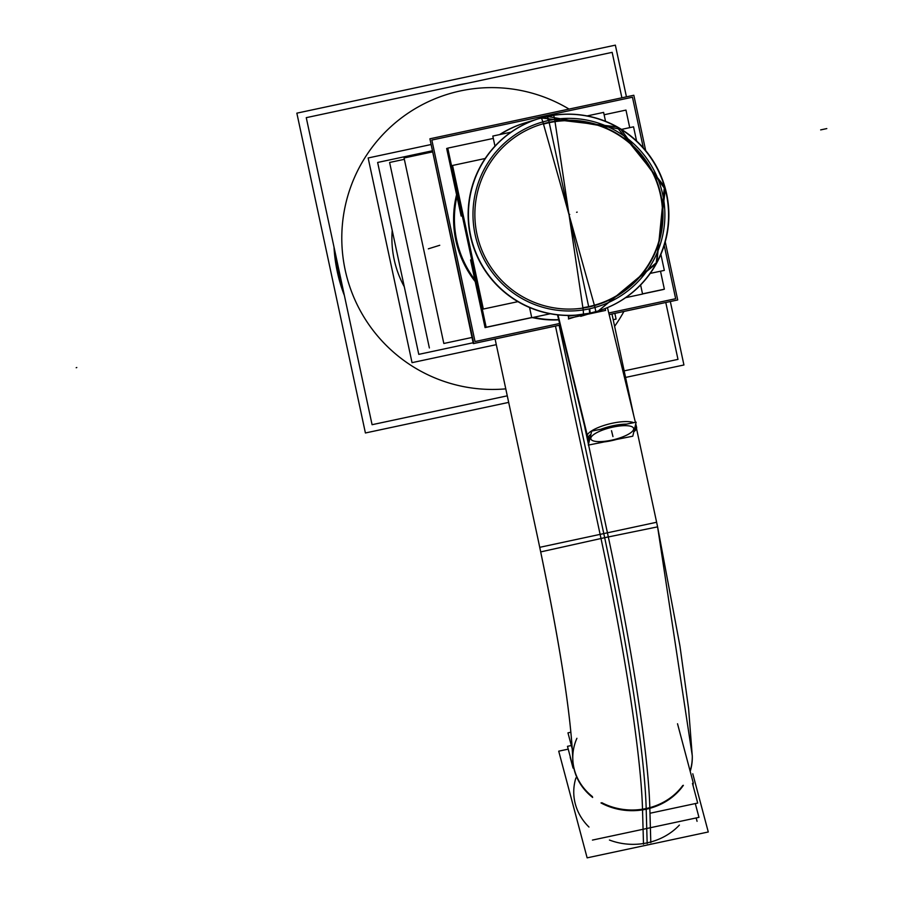 <?xml version="1.0" encoding="UTF-8"?>
<svg xmlns="http://www.w3.org/2000/svg" width="903" height="903" viewBox="0 0 903 903"><rect width="100%" height="100%" fill="white"/><g stroke="black" fill="none" stroke-linecap="round" stroke-linejoin="round"><path stroke-width="1.35" d="M495.115 339.099A100.651 100.177 -107.3 0 1 494.426 339.11A100.651 100.177 -107.3 0 0 495.115 339.099M404.284 286.736A100.651 100.177 -107.3 0 1 392.207 230.4A100.651 100.177 -107.3 0 0 404.284 286.736M647.158 842.86A59.756 52.758 178.4 0 1 609.435 840.027A59.756 52.758 178.4 0 0 647.158 842.86A59.756 52.758 178.4 0 0 679.383 825.094A59.756 52.758 178.4 0 1 647.158 842.86L646.198 809.201A59.756 52.758 178.4 0 1 600.992 802.925M575.9 777.923A59.756 52.758 178.4 0 0 588.97 827.046A59.756 52.758 178.4 0 1 573.766 793.263L573.789 793.94M554.634 119.388A6.287 0.598 -98.4 0 0 553.46 115.313L538.651 118.688A100.651 100.177 -107.3 0 1 547.263 116.442A100.651 100.177 -107.3 0 0 470.384 235.762A100.651 100.177 -107.3 0 0 589.456 313.251L568.303 316.185L588.779 313.465L598.215 310.971A100.651 100.177 -107.3 0 1 471.434 240.187A100.651 100.177 -107.3 0 1 538.504 118.733L523.954 123.248A100.651 100.177 72.7 0 0 499.596 134.603A100.651 100.177 72.7 0 1 531.314 121.273M456.579 194.721A100.651 100.177 72.7 0 0 475.192 281.567A100.651 100.177 72.7 0 1 456.579 194.721M532.364 317.585A100.651 100.177 72.7 0 0 558.652 319.865A100.651 100.177 72.7 0 1 532.364 317.585M344.393 295.552A157.257 156.535 -107.3 0 1 334.02 247.14A157.257 156.535 -107.3 0 0 344.393 295.552M524.778 122.989A100.651 100.177 72.7 0 0 500.228 134.468M456.941 196.391A100.651 100.177 72.7 0 0 474.809 279.727M533.368 317.371A100.651 100.177 72.7 0 0 558.596 319.651M429.918 138.825L473.319 343.614L559.928 325.125M609.164 314.616L677.363 300.022M430.663 144.615L368.153 157.969L412.039 362.656L496.3 344.664M613.193 319.707L616.083 319.086L614.864 313.397M431.995 150.857L377.646 162.461L418.778 354.36L473.138 342.756M429.376 347.96L389.611 162.461L404.352 159.323M471.998 337.462L443.824 343.479L404.059 157.98L432.232 151.964M584.851 427.525L588.474 444.411M588.609 445.032L608.306 536.89L540.739 551.902M555.469 326.085L600.992 538.459L657.598 526.855L679.959 646.096L688.605 708.731L692.285 756.229A59.756 52.758 178.4 0 1 690.208 771.399A59.756 52.758 178.4 0 0 692.285 756.229L692.262 755.551A59.756 52.758 -1.6 0 1 690.106 771.004M642.597 813.027A311.264 29.833 -102.1 0 0 598.565 527.171M649.9 811.47A311.264 29.833 -102.1 0 0 605.879 525.614M576.904 738.304A59.756 52.758 -1.6 0 0 572.795 758.926A59.756 52.758 -1.6 0 0 592.436 796.615M601.883 802.733A59.756 52.758 -1.6 0 0 649.81 807.643L650.803 842.657M682.803 785.463A59.756 52.758 -1.6 0 1 642.507 809.212L643.5 844.215M568.235 749.14L558.72 751.172L587.131 857.85L708.279 831.979L692.782 773.781M592.447 840.083L698.967 817.35L695.299 803.58M573.021 767.144L567.479 746.33L571.328 745.506M693.346 783.206L677.521 723.766M692.466 783.398L697.703 803.06L649.968 813.253M570.91 732.231L567.964 732.852L572.31 749.208M486.164 327.247L531.709 317.517L486.164 327.247L447.764 148.137L493.309 138.419L447.764 148.137L486.164 327.247M642.518 293.859L664.36 289.197L660.511 271.205L664.36 289.197L642.518 293.859M604.118 114.76L625.971 110.087L629.73 127.639L625.971 110.087L604.118 114.76M485.058 327.586L531.732 317.619L485.058 327.586L470.565 259.929L485.058 327.586M642.541 293.96L663.265 289.536L642.541 293.96M461.151 216.054L446.669 148.476L447.786 148.239L446.669 148.476L461.151 216.054M643.32 147.855L632.461 97.208L431.837 140.044L475.034 341.548L559.533 323.511M608.769 312.991L675.658 298.712L664.213 245.323M645.69 150.609L633.827 95.255L429.918 138.791L473.793 343.479L559.928 325.091M609.153 314.583L677.701 299.943L665.251 241.835M575.866 316.671L568.416 318.985M583.552 314.289A100.651 100.177 72.7 0 0 664.721 186.368A100.651 100.177 72.7 0 0 541.439 117.853L541.157 117.943A6.287 0.61 -105.7 0 1 542.861 121.905A5355.716 515.229 -105.7 0 1 569.014 214.643A5355.716 509.394 81.6 0 1 583.203 309.955A96.361 95.91 72.7 0 0 662.734 194.642A96.361 95.91 72.7 0 0 542.884 121.905M553.742 115.234A100.651 100.177 72.7 0 0 472.574 243.144A100.651 100.177 72.7 0 0 595.856 311.659M588.643 313.905L580.731 316.355M568.314 316.592L568.687 318.341L605.349 310.463M529.564 307.517L531.754 317.721L550.277 313.759M625.407 297.719L642.564 294.062L640.577 284.806M494.968 146.128L492.812 136.06L511.042 132.165M586.769 115.99L603.622 112.401L605.574 121.521M633.545 126.826L621.174 129.468L633.545 126.826L636.66 141.376L633.545 126.826M485.171 158.499L452.55 165.463L483.331 309.04L517.904 301.658L483.331 309.04L452.55 165.463L485.171 158.499M660.804 253.991L664.326 270.392L649.991 273.451L664.326 270.392L660.804 253.991M594.953 307.449A6.287 0.61 74.3 0 1 595.596 311.727M583.18 309.955A6.287 0.598 81.6 0 1 583.315 314.323M582.864 307.697A94.07 93.641 72.7 0 0 660.511 195.116A94.07 93.641 72.7 0 0 543.504 124.095M588.745 307.031A5355.716 513.322 77.9 0 0 569.014 214.643A5355.716 509.394 -98.4 0 0 554.668 119.388A96.361 95.91 72.7 0 0 475.136 234.701A96.361 95.91 72.7 0 0 594.987 307.438A5355.716 515.229 74.3 0 0 569.014 214.643A5355.716 513.322 -102.1 0 0 549.137 122.3A94.465 94.025 -107.3 0 1 660.894 195.037A94.465 94.025 -107.3 0 1 588.745 307.031A94.465 94.025 -107.3 0 1 476.976 234.306A94.465 94.025 -107.3 0 1 549.137 122.3A94.465 94.025 -107.3 0 1 660.894 195.037A94.465 94.025 -107.3 0 1 588.745 307.031A94.465 94.025 -107.3 0 1 476.976 234.306A94.465 94.025 -107.3 0 1 549.137 122.3M636.163 422.186L632.777 436.194L588.304 445.1L591.691 431.092L636.163 422.186M634.414 429.467A3.149 2.957 -157 0 0 635.656 428.09L636.096 426.351L634.211 430.302L636.096 426.351A3.149 3.002 -177.5 0 1 634.617 428.575M588.338 436.792A3.149 2.957 23 0 0 590.133 437.526M636.367 426.735L636.638 427.864A25.16 7.111 -13.7 0 1 633.85 431.781M557.998 314.887L587.864 437.628A25.16 7.111 -13.7 0 0 587.695 439.185A25.16 7.111 -13.7 0 0 589.309 440.969M616.399 439.479A25.16 7.111 -13.7 0 1 604.276 441.906M557.512 314.842L587.639 438.598A25.16 7.111 -13.7 0 1 590.912 434.309M635.983 427.085L636.412 428.835A25.16 7.111 -13.7 0 0 636.592 427.277A25.16 7.111 -13.7 0 0 635.317 425.697M600.901 429.241A25.16 7.111 -13.7 0 1 626.547 424.117M587.898 437.56A3.149 3.002 2.5 0 0 589.93 438.406M570.188 757.324L573.055 768.081L570.188 757.324M696.157 817.949L697.06 821.324M626.445 96.835L615.361 45.15L296.85 113.157L365.41 432.977L508.682 402.388M625.565 377.431L683.932 364.981L670.331 301.557M466.411 83.471A157.257 156.535 72.7 0 0 450.924 86.778A157.257 156.535 72.7 0 1 466.411 83.471M336.085 256.768A157.257 156.535 72.7 0 0 342.282 285.698M621.896 97.795L612.155 52.351L306.264 117.661L372.081 424.703L507.272 395.83M624.165 370.873L677.984 359.383L665.793 302.528M559.126 325.294L603.678 533.086A311.377 29.844 77.9 0 1 646.198 809.201A59.756 52.758 178.4 0 0 683.379 785.328A59.756 52.758 178.4 0 1 646.198 809.201M692.59 783.364A59.756 52.758 178.4 0 1 692.782 784.56M439.75 245.277L428.327 248.833M540.558 551.067L540.762 552.072M646.187 808.524L647.169 843.537L646.187 808.524M540.581 551.18L540.739 551.959M826.798 128.587L820.669 129.897M589.501 313.217A6.287 0.598 -102.1 0 0 589.106 308.894M538.504 118.733L547.263 116.442A6.287 0.598 77.9 0 1 548.708 120.46M577.175 212.115L576.599 212.284L577.175 212.115M569.77 214.406L569.195 214.587L569.77 214.406M568.303 316.185L568.755 318.308M589.603 308.781A6.287 0.598 77.6 0 1 590.02 313.104M548.211 120.573A6.287 0.598 -102.4 0 0 546.71 116.577M76.789 367.532L76.202 367.713L76.789 367.532M569.014 214.643A5355.716 513.322 -102.1 0 0 548.742 120.46A5355.716 513.322 -102.1 0 1 569.014 214.643M633.624 429.365A22.022 6.219 -13.7 0 1 610.609 440.382A22.022 6.219 -13.7 0 1 590.855 437.921A22.022 6.219 -13.7 0 1 613.871 426.905A22.022 6.219 -13.7 0 1 633.624 429.365A22.022 6.219 -13.7 0 1 610.609 440.382A22.022 6.219 -13.7 0 1 590.855 437.921A22.022 6.219 -13.7 0 1 613.871 426.905A22.022 6.219 -13.7 0 1 633.624 429.365M636.039 426.284A3.149 2.98 -166.4 0 1 634.516 429.038M587.695 439.185L587.074 436.657A25.16 7.111 -13.7 0 1 587.085 435.596L557.704 314.865L587.706 438.124L589.546 439.953L587.706 438.136L557.704 314.865M587.085 435.596A25.16 7.111 -13.7 0 1 607.132 424.5A25.16 7.111 -13.7 0 1 633.737 422.672A25.16 7.111 -13.7 0 0 607.132 424.5A25.16 7.111 -13.7 0 0 587.085 435.596M636.592 427.277L635.972 424.76A25.16 7.111 -13.7 0 0 635.701 424.128A25.16 7.111 -13.7 0 1 635.96 425.821M588.079 437.199A3.149 2.98 13.6 0 0 590.031 437.978M611.523 430.708L612.956 436.578L611.523 430.708M636.017 426.893A3.149 2.991 -169.3 0 1 634.538 428.914M588.022 437.3A3.149 2.991 10.7 0 0 589.998 438.102M458.577 84.95A157.257 156.535 72.7 0 0 450.969 86.767L466.287 83.505L450.969 86.767A157.257 156.535 72.7 0 1 458.577 84.95A6.287 0.598 -102.1 0 1 458.769 85.108M335.972 256.249A157.257 156.535 72.7 0 0 342.395 286.228A157.257 156.535 72.7 0 1 335.972 256.249M614.616 326.344A150.97 150.27 72.7 0 0 623.917 311.467A150.97 150.27 72.7 0 1 614.616 326.344M569.059 109.082A150.97 150.27 72.7 0 0 460.474 90.91A150.97 150.27 72.7 0 0 343.512 260.911A150.97 150.27 72.7 0 0 505.782 388.854A150.97 150.27 72.7 0 1 343.512 260.911A150.97 150.27 72.7 0 1 460.474 90.91A150.97 150.27 72.7 0 1 569.059 109.082M692.274 755.732L657.598 526.844L636.525 428.53L656.616 522.261L539.746 547.32C559.939 644.11 570.956 714.871 572.818 759.604A59.756 52.758 178.4 0 0 592.65 797.451M553.471 115.313A100.651 100.177 -107.3 0 1 666.019 192.508A100.651 100.177 -107.3 0 1 598.362 310.925L656.12 263.687L665.297 189.427L620.801 129.231L547.263 116.442M495.081 338.975L538.617 542.003L495.081 338.975M611.974 314.018L633.782 415.741L611.974 314.018M693.052 783.273L693.12 785.847L693.052 783.273M635.385 422.344L607.459 307.584L635.385 422.344M572.863 761.556C571.317 716.587 559.905 643.41 538.617 542.026M589.049 313.815L583.372 315.576M538.798 118.643L523.661 123.339M605.168 308.521L605.586 310.44M598.362 310.925L656.876 262.299L664.439 186.379L616.715 126.838L541.157 117.943M466.287 83.505L450.969 86.767"/></g></svg>
